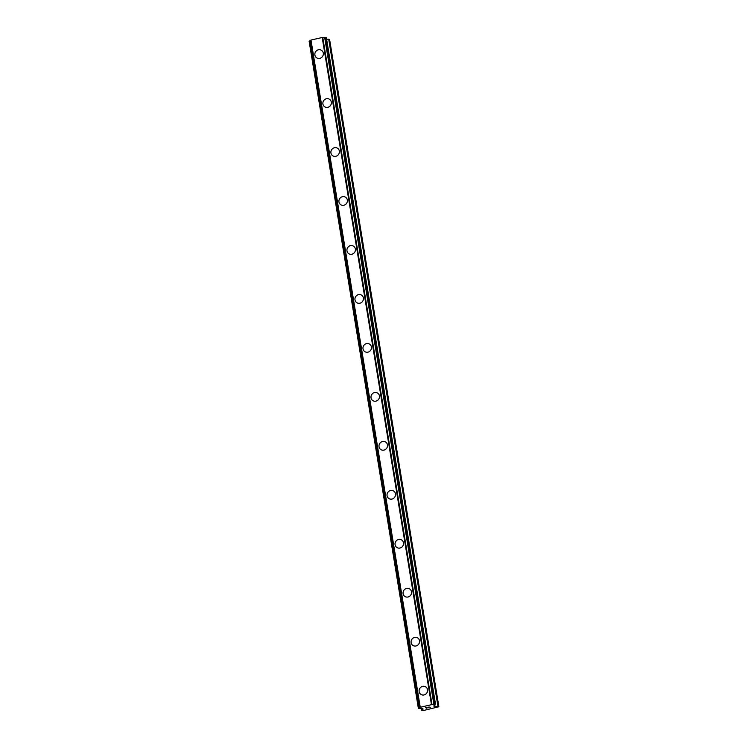 <?xml version="1.0" encoding="UTF-8"?>
<svg xmlns="http://www.w3.org/2000/svg" width="748" height="748" viewBox="0 0 748 748"><rect width="100%" height="100%" fill="white"/><g stroke="black" fill="none" stroke-linecap="round" stroke-linejoin="round"><path stroke-width="1.12" d="M421.077 694.499A4.46 4.189 120.5 0 1 420.984 687.141A4.46 4.189 120.5 0 1 427.538 689.693A4.46 4.189 120.5 0 1 421.077 694.499A4.46 4.189 120.5 0 1 420.974 687.141A4.46 4.189 120.5 0 1 425.603 686.814M413.055 645.524A4.46 4.189 120.5 0 1 412.961 638.175A4.46 4.189 120.5 0 1 419.525 640.727A4.46 4.189 120.5 0 1 413.055 645.524A4.46 4.189 120.5 0 1 412.961 638.175A4.46 4.189 120.5 0 1 417.59 637.848M405.042 596.558A4.46 4.189 120.5 0 1 404.939 589.209A4.46 4.189 120.5 0 1 411.503 591.762A4.46 4.189 120.5 0 1 405.042 596.558A4.46 4.189 120.5 0 1 404.939 589.209A4.46 4.189 120.5 0 1 409.567 588.882M397.02 547.592A4.46 4.189 120.5 0 1 396.926 540.243A4.46 4.189 120.5 0 1 403.49 542.796A4.46 4.189 120.5 0 1 397.02 547.592A4.46 4.189 120.5 0 1 396.926 540.234A4.46 4.189 120.5 0 1 401.545 539.906M387.071 495.746A4.46 4.189 120.5 0 1 393.532 490.94A4.46 4.189 120.5 0 1 393.626 498.299A4.46 4.189 120.5 0 1 387.071 495.746M388.997 498.626A4.46 4.189 120.5 0 1 388.904 491.268A4.46 4.189 120.5 0 1 393.532 490.94M380.984 449.66A4.46 4.189 120.5 0 1 380.891 442.302A4.46 4.189 120.5 0 1 387.445 444.854A4.46 4.189 120.5 0 1 380.984 449.66A4.46 4.189 120.5 0 1 380.882 442.302A4.46 4.189 120.5 0 1 385.51 441.975M372.962 400.694A4.46 4.189 120.5 0 1 372.869 393.336A4.46 4.189 120.5 0 1 379.432 395.888A4.46 4.189 120.5 0 1 372.962 400.694A4.46 4.189 120.5 0 1 372.869 393.336A4.46 4.189 120.5 0 1 377.497 393.009M364.949 351.728A4.46 4.189 120.5 0 1 364.846 344.37A4.46 4.189 120.5 0 1 371.41 346.922A4.46 4.189 120.5 0 1 364.949 351.728A4.46 4.189 120.5 0 1 364.846 344.37A4.46 4.189 120.5 0 1 369.475 344.043M356.927 302.762A4.46 4.189 120.5 0 1 356.833 295.404A4.46 4.189 120.5 0 1 363.397 297.956A4.46 4.189 120.5 0 1 356.927 302.762A4.46 4.189 120.5 0 1 356.833 295.404A4.46 4.189 120.5 0 1 361.452 295.077M348.905 253.787A4.46 4.189 120.5 0 1 348.811 246.438A4.46 4.189 120.5 0 1 355.375 248.991A4.46 4.189 120.5 0 1 348.905 253.787A4.46 4.189 120.5 0 1 348.811 246.438A4.46 4.189 120.5 0 1 353.439 246.111M340.892 204.821A4.46 4.189 120.5 0 1 340.798 197.472A4.46 4.189 120.5 0 1 347.353 200.025A4.46 4.189 120.5 0 1 340.892 204.821A4.46 4.189 120.5 0 1 340.789 197.472A4.46 4.189 120.5 0 1 345.417 197.145M332.869 155.855A4.46 4.189 120.5 0 1 332.776 148.497A4.46 4.189 120.5 0 1 339.34 151.059A4.46 4.189 120.5 0 1 332.869 155.855A4.46 4.189 120.5 0 1 332.776 148.506A4.46 4.189 120.5 0 1 337.404 148.179M324.856 106.889A4.46 4.189 120.5 0 1 324.754 99.531A4.46 4.189 120.5 0 1 331.317 102.083A4.46 4.189 120.5 0 1 324.856 106.889A4.46 4.189 120.5 0 1 324.754 99.531A4.46 4.189 120.5 0 1 329.382 99.204M316.834 57.923A4.46 4.189 120.5 0 1 316.741 50.565A4.46 4.189 120.5 0 1 323.295 53.117A4.46 4.189 120.5 0 1 316.834 57.923A4.46 4.189 120.5 0 1 316.731 50.565A4.46 4.189 120.5 0 1 321.36 50.238M310.775 40.411L309.13 41.243L418.394 708.393M310.794 40.177L420.03 707.365L431.456 704.672L435.205 704.597L433.728 706.019L434.354 706.411L438.87 706.757L423.246 710.563L421.358 710.17L423.162 709.057L422.583 708.599L418.384 708.421L420.049 707.356L310.981 40.055L420.236 707.234M435.607 704.85L326.352 37.671L322.201 37.494L310.981 40.055M438.87 706.757L329.616 39.579L326.605 39.223M425.537 707.645L426.491 708.206L425.528 707.645L427.304 707.234L425.799 707.636L427.099 707.702M425.799 707.636L427.36 707.271M426.248 707.898L428.258 707.795M428.894 707.019L430.437 707.299M322.201 37.494L431.456 704.672M322.771 37.522L432.026 704.7M421.105 708.506L421.376 710.142M421.152 708.496L421.414 710.104M309.176 41.196L418.431 708.365M309.625 40.925L418.88 708.094M309.794 40.86L419.048 708.029M322.575 37.484L431.83 704.663M324.669 37.456L433.924 704.635M324.903 37.428L434.158 704.607M325.763 37.4L435.018 704.579M325.95 37.419L435.205 704.597M326.334 37.643L435.588 704.822M434.205 705.495L434.354 706.411M434.429 705.392L434.607 706.439M328.69 39.148L437.945 706.327M328.933 39.177L438.188 706.355M421.087 708.506L421.358 710.17M309.13 41.243L418.384 708.421M310.747 40.233L420.002 707.402"/></g></svg>
